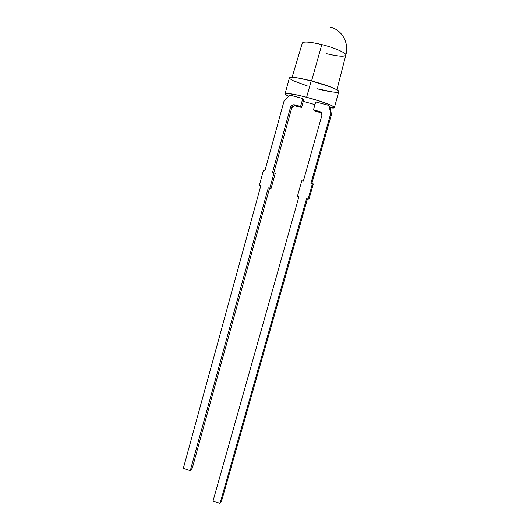 <?xml version="1.0" encoding="UTF-8"?>
<svg xmlns="http://www.w3.org/2000/svg" width="530" height="530" viewBox="0 0 530 530"><rect width="100%" height="100%" fill="white"/><g stroke="black" fill="none" stroke-linecap="round" stroke-linejoin="round"><path stroke-width="0.79" d="M311.56 80.984L321.823 44.606C310.149 41.85 303.644 41.34 302.319 43.062L292.096 77.334M302.305 43.321L302.484 43.798C301.994 41.247 308.44 41.519 321.823 44.606C333.82 47.581 345.381 52.51 345.891 54.762C345.381 52.51 333.82 47.581 321.823 44.606C310.149 41.85 303.644 41.34 302.319 43.062M288.698 96.208C279.33 92.194 288.916 92.571 306.625 97.288C321.319 101.117 335.285 106.338 334.417 107.577C334.225 108.041 332.727 108.093 329.918 107.736L334.278 107.749L333.43 106.51L331.588 105.53L321.2 101.588L306.625 97.288L311.196 80.891C297.993 77.605 290.725 76.618 289.4 77.923L285.054 93.79C286.293 92.783 293.488 93.949 306.625 97.288L297.217 95.016L287.366 93.419L285.743 93.446L285.067 93.757L285.339 94.333L288.698 96.208C286.187 95.089 284.968 94.28 285.054 93.79M314.959 104.629L303.293 101.376M313.488 109.876L319.656 111.512L320.484 112.446L314.376 110.823L313.488 109.876L319.656 111.512C321.478 112.201 322.207 113.533 321.856 115.5L321.584 113.022L320.776 112.069L319.656 111.512L321.551 112.969L314.376 110.823L313.488 109.876L319.656 111.512L320.484 112.446L314.376 110.823L313.488 109.876L315.714 101.945L328.865 105.41L329.594 106.411L331.502 114.241L330.793 113.321L328.865 105.41L329.594 106.411L331.502 114.241L330.793 113.321L328.865 105.41L315.714 101.945L313.488 109.876L315.714 101.945L328.865 105.41L329.594 106.411L331.502 114.241L311.819 183.493L313.329 183.917L308.99 199.167L306.539 198.723L220.003 503.5L213 501.029L298.966 196.57L297.449 196.14L301.789 180.756L303.312 181.18L321.856 115.5L303.312 181.18L301.789 180.756L303.332 181.108M307.42 198.975L221.739 500.539L307.42 198.975L221.739 500.539L220.003 503.5L213 501.029L298.966 196.57L297.449 196.14L301.789 180.756L303.312 181.18L321.856 115.5C322.207 113.533 321.478 112.201 319.656 111.512M334.417 107.564L338.849 91.365L336.152 89.431L329.952 86.748L311.196 80.891C324.883 84.429 337.961 89.431 338.849 91.365C339.942 93.359 329.541 92.034 316.874 88.715L333.138 92.081L338.763 91.962M329.918 107.736C342.34 109.564 327.619 102.734 306.625 97.288L311.196 80.891L297.688 77.95L291.778 77.327L289.42 77.877L289.665 78.566L292.871 80.593L307.559 86.059M300.589 106.451L294.468 104.821L295.555 105.821L293.282 106.099L291.666 108.14L273.811 172.82L275.295 173.237L271.102 188.402L268.286 187.858L190.277 470.66L183.34 468.248L260.826 185.739L259.342 185.315L263.529 170.011L265.026 170.435L284.087 100.932L289.777 95.102L302.789 98.534L303.783 99.6L301.61 107.431L303.783 99.6L302.789 98.534L300.589 106.451L301.61 107.431L303.783 99.6L302.789 98.534L300.589 106.451L294.468 104.821L295.555 105.821L301.61 107.431L300.589 106.451L293.236 104.754L291.109 106.02L290.546 107.166L272.513 172.535L274.017 172.959L269.783 188.282L268.286 187.858L190.277 470.66L183.34 468.248L260.826 185.739L259.342 185.315L263.529 170.011L265.026 170.435L284.087 100.932L289.777 95.102L302.789 98.534L300.589 106.451L301.61 107.431L294.329 105.755L292.222 107.014M338.915 91.75C339.876 90.193 325.95 84.667 311.196 80.891L306.625 97.288M330.76 27.262C342.254 30.124 349.376 43.427 345.752 55.272M321.823 44.606C333.82 47.581 345.381 52.51 345.891 54.762L336.914 89.848M269.558 188.216L192.297 468.03L190.277 470.66L192.297 468.03L269.558 188.216L192.297 468.03L190.277 470.66L183.34 468.248L260.826 185.739L259.342 185.315L263.529 170.011L265.046 170.362M293.282 106.099L292.176 105.106L294.468 104.821L295.555 105.821C293.666 105.523 292.375 106.298 291.666 108.14L273.811 172.82L275.295 173.237L271.102 188.402L268.286 187.858L190.277 470.66M292.176 105.106L290.546 107.166L291.666 108.14L290.546 107.166L272.513 172.535L275.295 173.237L271.102 188.402L269.783 188.282L274.017 172.959L275.295 173.237L274.017 172.959L269.783 188.282M294.468 104.821C292.567 104.523 291.255 105.304 290.546 107.166L272.513 172.535L275.295 173.237M274.017 172.959L272.513 172.535L273.811 172.82L291.666 108.14L290.546 107.166M263.529 170.011L265.026 170.435L284.087 100.932L289.777 95.102L302.789 98.534M311.819 183.493L313.329 183.917L310.918 183.314L313.329 183.917L311.819 183.493L331.502 114.241L311.819 183.493L310.918 183.314L330.793 113.321L328.865 105.41M330.793 113.321L310.918 183.314L330.793 113.321L331.502 114.241M310.918 183.314L312.442 183.744L308.062 199.161L306.539 198.723L220.003 503.5L213 501.029L298.966 196.57L297.449 196.14L301.789 180.756M220.003 503.5L221.739 500.539L220.003 503.5L306.539 198.723L308.062 199.161L312.442 183.744L308.062 199.161L308.99 199.167L308.062 199.161M313.329 183.917L308.99 199.167L313.329 183.917L312.442 183.744M326.235 53.629C338.902 56.644 345.461 57.015 345.891 54.762C349.257 42.844 341.837 29.726 330.269 27.136M295.555 105.821L301.61 107.431M272.513 172.535L273.811 172.82"/></g></svg>
